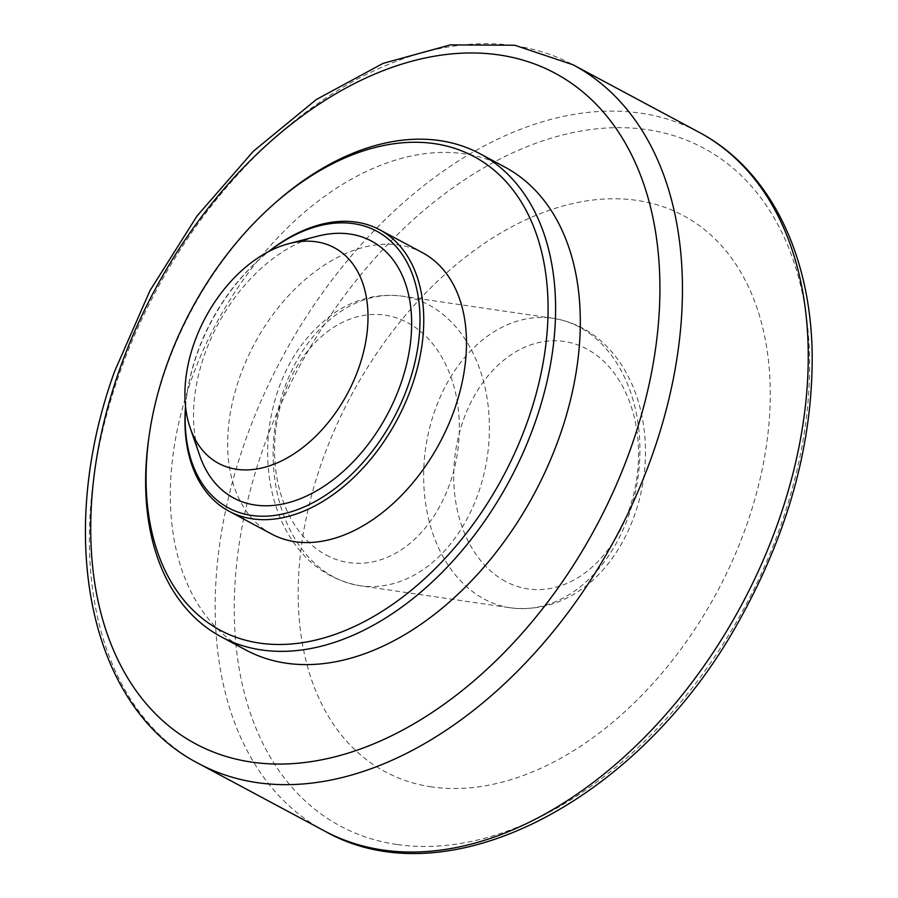 <?xml version="1.0" encoding="UTF-8"?>
<svg xmlns="http://www.w3.org/2000/svg" width="898" height="898" viewBox="0 0 898 898"><rect width="100%" height="100%" fill="white"/><g stroke="black" fill="none" stroke-linecap="round" stroke-linejoin="round"><path stroke-width="0.67" stroke-dasharray="4.49 3.37" d="M271.69 534.074A159.619 105.055 118.2 0 1 246.333 360.468A159.619 105.055 118.2 0 1 399.026 245.031A159.619 105.055 118.2 0 1 422.453 252.686M148.799 438.134A274.013 180.341 118.2 0 1 274.496 203.52M245.929 650.04A274.013 180.341 118.2 0 1 202.387 352.016A274.013 180.341 118.2 0 1 464.502 153.839A274.013 180.341 118.2 0 1 504.721 166.983M431.523 786.884A315.512 207.651 118.2 0 1 321.72 462.459A315.512 207.651 118.2 0 1 636.907 200.4A315.512 207.651 118.2 0 1 746.721 524.814A315.512 207.651 118.2 0 1 431.523 786.884M199.805 455.78A145.779 95.94 118.2 0 1 317.432 236.208M185.605 407.052A156.959 103.304 118.2 0 1 186.986 394.099A156.959 103.304 118.2 0 1 258.983 259.713A156.959 103.304 118.2 0 1 269.007 251.373M185.549 406.536A159.619 105.055 118.2 0 1 186.795 395.457A159.619 105.055 118.2 0 1 260.005 258.792A159.619 105.055 118.2 0 1 268.536 251.62M198.727 763.592A396.377 260.869 118.2 0 1 118.94 375.027A396.377 260.869 118.2 0 1 514.924 45.776A396.377 260.869 118.2 0 1 573.092 64.791M324.526 830.976A396.377 260.869 118.2 0 1 244.739 442.411A396.377 260.869 118.2 0 1 640.723 113.17A396.377 260.869 118.2 0 1 698.891 132.174M396.781 844.468A384.557 253.09 118.2 0 1 262.934 449.067A384.557 253.09 118.2 0 1 647.099 129.649A384.557 253.09 118.2 0 1 780.934 525.061A384.557 253.09 118.2 0 1 396.781 844.468M505.428 581.376A125.035 91.596 -81.7 0 1 494.607 368.562A125.035 91.596 -81.7 0 1 638.332 445.554A125.035 91.596 -81.7 0 1 505.428 581.376M484.168 599.056A146.318 107.188 98.3 0 0 510.547 607.823A146.318 107.188 98.3 0 0 634.212 497.133A146.318 107.188 98.3 0 0 579.412 327.074A146.318 107.188 98.3 0 0 553.022 318.296A146.318 107.188 98.3 0 0 429.356 428.986A146.318 107.188 98.3 0 0 484.168 599.056M333.663 576.976A146.318 107.188 -81.7 0 1 278.851 406.906A146.318 107.188 -81.7 0 1 402.517 296.217A146.318 107.188 -81.7 0 1 428.907 304.994A146.318 107.188 -81.7 0 1 483.708 475.053A146.318 107.188 -81.7 0 1 360.042 585.743A146.318 107.188 -81.7 0 1 333.663 576.976M326.255 555.087A125.035 91.596 98.3 0 0 449.932 483.337A125.035 91.596 98.3 0 0 407.647 322.674A125.035 91.596 98.3 0 0 283.97 394.424A125.035 91.596 98.3 0 0 326.255 555.087M186.986 394.099L186.795 395.457M258.983 259.713L260.005 258.792M510.547 607.823C580.198 615.837 631.395 553.393 643.091 481.878C646.908 457.61 646.167 433.992 640.846 411.048C635.548 388.598 626.22 369.291 612.885 353.127C596.541 333.708 576.583 322.101 553.022 318.296L402.517 296.217C378.866 293.096 356.416 298.484 335.179 312.392C298.843 338.209 276.876 376.419 269.265 427.033C259.926 498.895 291.031 573.407 360.042 585.743L510.547 607.823"/><path stroke-width="1.35" d="M259.623 643.103A268.693 176.839 118.2 0 1 149.191 435.407A268.693 176.839 118.2 0 1 272.442 205.35A268.693 176.839 118.2 0 1 434.52 143.658A268.693 176.839 118.2 0 1 528.035 419.927A268.693 176.839 118.2 0 1 259.623 643.103M268.536 251.62A159.619 105.055 118.2 0 1 356.293 222.143A159.619 105.055 118.2 0 1 379.719 229.787L422.453 252.686A159.619 105.055 118.2 0 1 447.81 426.292A159.619 105.055 118.2 0 1 295.116 541.73A159.619 105.055 118.2 0 1 271.69 534.074L228.968 511.187A159.619 105.055 118.2 0 1 185.549 406.536M272.442 205.35L274.496 203.52A274.013 180.341 118.2 0 1 439.784 140.604A274.013 180.341 118.2 0 1 480.003 153.738A274.013 180.341 118.2 0 1 523.534 451.773A274.013 180.341 118.2 0 1 261.419 649.939A274.013 180.341 118.2 0 1 221.211 636.805A274.013 180.341 118.2 0 1 148.799 438.134L149.191 435.407M480.003 153.738L504.721 166.983A274.013 180.341 118.2 0 1 548.251 465.018A274.013 180.341 118.2 0 1 286.136 663.184A274.013 180.341 118.2 0 1 245.929 650.04L221.211 636.805M236.623 469.284A122.375 80.539 118.2 0 1 190.185 427.931A122.375 80.539 118.2 0 1 288.92 243.627A122.375 80.539 118.2 0 1 316.276 241.809A122.375 80.539 118.2 0 1 358.874 367.641A122.375 80.539 118.2 0 1 236.623 469.284M288.92 243.627L317.432 236.208A145.779 95.94 118.2 0 1 350.029 234.052A145.779 95.94 118.2 0 1 400.766 383.951A145.779 95.94 118.2 0 1 255.133 505.035A145.779 95.94 118.2 0 1 199.805 455.78L190.185 427.931M269.007 251.373A156.959 103.304 118.2 0 1 353.666 223.669A156.959 103.304 118.2 0 1 408.287 385.051A156.959 103.304 118.2 0 1 251.496 515.418A156.959 103.304 118.2 0 1 185.605 407.052M379.719 229.787A159.619 105.055 118.2 0 1 405.077 403.404A159.619 105.055 118.2 0 1 252.394 518.842A159.619 105.055 118.2 0 1 228.968 511.187M251.496 762.088A380.415 250.374 118.2 0 1 119.097 370.919A380.415 250.374 118.2 0 1 499.142 54.946A380.415 250.374 118.2 0 1 631.541 446.104A380.415 250.374 118.2 0 1 251.496 762.088M256.895 782.596A396.377 260.869 118.2 0 1 198.727 763.592C88.61 707.298 54.946 535.646 114.63 371.323L149.988 290.593L197.021 215.991L253.404 151.201L316.422 99.465L383.042 63.399L450.224 44.9L514.734 45.237L573.092 64.791A396.377 260.869 118.2 0 1 636.076 495.921A396.377 260.869 118.2 0 1 256.895 782.596M573.092 64.791L698.891 132.174A396.377 260.869 118.2 0 1 761.863 563.315A396.377 260.869 118.2 0 1 382.694 849.991A396.377 260.869 118.2 0 1 324.526 830.976L198.727 763.592M698.891 132.174C769.317 169.295 811.062 253.932 812.185 354.901C812.69 442.905 788.927 530.437 740.895 617.532C643.181 798.12 449.034 902.142 324.526 830.976"/></g></svg>

